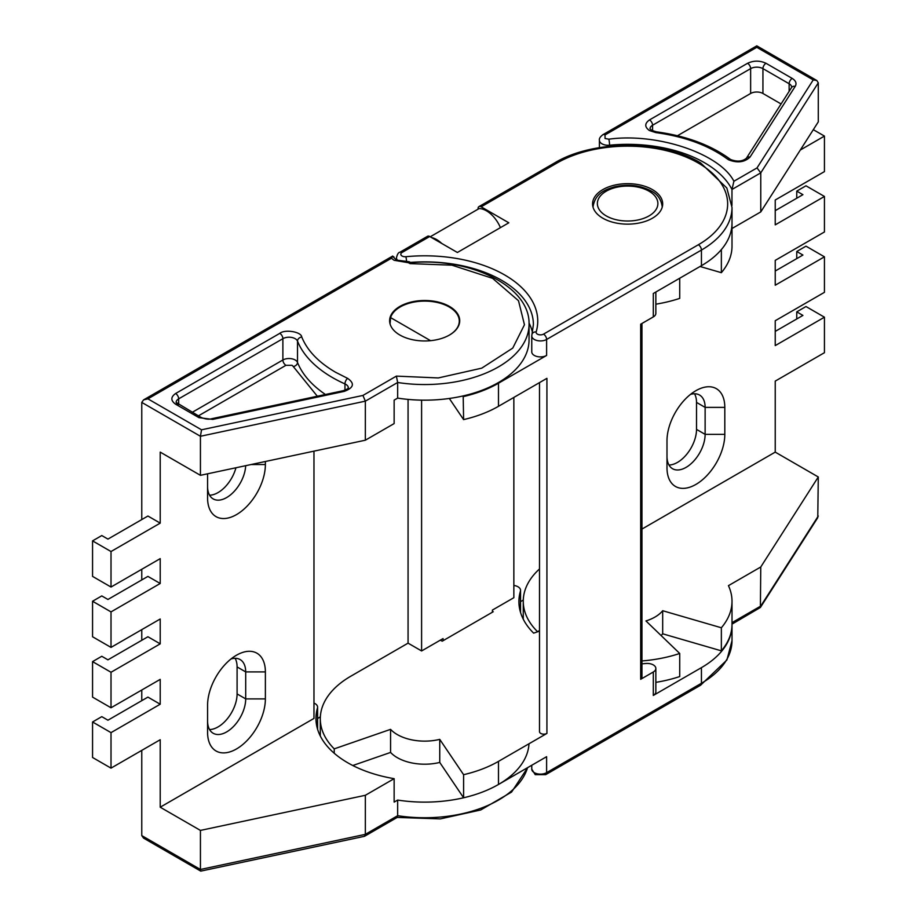 <?xml version="1.0" encoding="UTF-8"?>
<svg xmlns="http://www.w3.org/2000/svg" width="917" height="917" viewBox="0 0 917 917"><rect width="100%" height="100%" fill="white"/><g stroke="black" fill="none" stroke-linecap="round" stroke-linejoin="round"><path stroke-width="1.38" d="M641.957 323.472L641.957 677.514A4.344 2.51 0 0 1 640.685 679.291L640.685 324.205L653.305 316.915L653.305 293.486L701.436 265.689A104.378 60.258 0 0 0 732.007 223.083L732.007 207.46A104.378 60.258 180 0 1 701.436 250.066A4.344 2.51 -120 0 0 698.353 244.747A100.022 57.748 0 0 0 698.353 163.077A100.022 57.748 0 0 0 556.906 163.077L481.138 206.818A4.344 2.51 -120 0 0 478.961 206.612A4.344 2.51 -120 0 0 478.055 208.595L478.055 209.179M602.847 218.223A35.052 20.231 0 0 0 641.04 222.602A35.052 20.231 0 0 0 662.682 203.906A35.052 20.231 0 0 0 652.411 189.601A35.052 20.231 0 0 0 614.218 185.211A35.052 20.231 0 0 0 592.577 203.906A35.052 20.231 0 0 0 602.847 218.223M459.291 323.907L459.291 321.088A34.617 19.991 180 0 0 449.147 306.954A34.617 19.991 180 0 0 414.278 302.025A34.617 19.991 180 0 0 390.585 317.603L390.057 323.907M390.585 317.603L430.566 340.677M459.291 321.088A34.617 19.991 180 0 1 449.307 335.129M429.718 236.506L402.082 252.462A4.344 2.51 60 0 0 399.904 252.244L427.54 236.288A4.344 2.51 60 0 1 429.718 236.506L457.388 252.484L508.809 222.797L481.138 206.818M529.029 323.002A108.722 62.769 180 0 1 532.479 332.458M463.188 395.915L463.601 419.608L449.319 398.459M463.601 419.608A104.378 60.258 0 0 0 498.481 406.311L546.922 378.331L546.922 733.417A4.344 2.51 180 0 1 542.188 733.967A4.344 2.51 180 0 1 539.494 731.64L539.494 382.618M546.612 355.441L546.612 339.462A8.7 5.021 180 0 1 534.313 339.462A8.7 5.021 180 0 1 531.757 335.909L531.757 351.887A8.7 5.021 0 0 0 537.133 356.53A8.7 5.021 0 0 0 546.612 355.441L498.481 383.226A104.378 60.258 180 0 1 463.601 396.534M653.305 316.915A8.7 5.021 0 0 0 655.85 313.373L655.85 292.019M640.685 679.291L653.305 672.001A8.7 5.021 0 0 0 655.85 668.459L655.85 691.888A8.7 5.021 180 0 1 653.305 695.441L701.436 667.645L701.436 683.268L546.612 772.664A4.344 2.51 -120 0 1 545.707 774.647L535.207 774.647L531.757 769.111A8.7 5.021 0 0 0 534.313 772.664A8.7 5.021 0 0 0 546.612 772.664L546.612 756.685L498.481 784.471A104.378 60.258 180 0 1 463.601 797.779L463.601 774.693A104.378 60.258 0 0 0 498.481 761.385L546.922 733.417M440.263 640.181L442.246 641.166L493.208 611.754L492.395 611.215M408.065 399.399L408.065 643.149L350.867 676.173A104.378 60.258 0 0 0 320.297 718.779A104.378 60.258 0 0 0 334.235 748.857L334.235 753.258M655.85 668.459A8.7 5.021 0 0 0 645.706 663.507A108.722 62.769 0 0 1 641.957 663.828M520.42 612.04L520.42 591.167A108.722 62.769 0 0 0 518.907 601.609A108.722 62.769 0 0 0 533.637 633.143L539.494 631.137M520.42 591.167A8.7 5.021 0 0 0 520.547 590.33A8.7 5.021 0 0 0 513.852 585.447M463.601 774.693L439.747 739.366A38.709 22.34 180 0 1 390.573 729.359L334.235 748.857M352.793 765.512L390.573 752.433A38.709 22.34 0 0 0 439.747 762.44L463.601 797.779M390.573 729.359L390.573 752.433M439.747 739.366L439.747 762.44M523.275 600.073L520.547 601.644M701.436 667.645A104.378 60.258 0 0 0 732.007 625.039A104.378 60.258 0 0 0 732.007 624.683M430.222 236.792L479.098 208.572A23.487 13.56 -120 0 1 500.43 227.645M431.575 237.583A23.487 13.56 60 0 1 441.753 243.464M408.065 643.149L421.602 650.955L421.602 400.144M513.852 397.428L513.852 597.701L492.395 610.08L492.395 612.212M443.049 640.708L443.049 638.576L421.602 650.955M141.768 519.572L141.768 402.403L143.568 399.892L147.912 398.849L391.444 258.25L392.717 256.038L393.897 257.734M207.574 705.288A40.875 23.601 -60 0 1 236.471 655.219A40.875 23.601 -60 0 1 236.483 655.219L236.483 655.219A40.875 23.601 -60 0 1 265.38 671.909L265.38 698.892A40.875 23.601 -60 0 1 236.483 748.96A40.875 23.601 -60 0 1 207.574 732.27L207.574 705.288M528.994 743.767A104.378 60.258 0 0 1 397.657 800.071L394.138 802.1L394.138 778.671A108.722 62.769 180 0 1 347.795 762.806A108.722 62.769 180 0 1 315.952 718.424A108.722 62.769 180 0 1 317.465 707.993L317.465 728.866M449.456 306.427A35.052 20.231 0 0 0 411.263 302.037A35.052 20.231 0 0 0 389.622 320.732A35.052 20.231 0 0 0 399.892 335.037A35.052 20.231 0 0 0 438.085 339.428A35.052 20.231 0 0 0 459.726 320.732A35.052 20.231 0 0 0 449.456 306.427M141.768 569.285L141.768 579.945M141.768 629.658L141.768 640.307M141.768 690.02L141.768 700.668M141.768 750.381L141.768 835.605L143.568 838.115L200.754 871.127L200.433 869.476L141.768 835.605M141.768 402.403L200.433 436.274L200.433 475.327L160.211 452.115L160.211 523.126L147.912 516.03L107.942 539.104L101.787 535.551L92.56 540.881L111.014 551.53L111.014 587.04L160.211 558.636L160.211 583.487L147.912 576.392L107.942 599.466L101.787 595.924L92.56 601.243L111.014 611.903L111.014 647.402L160.211 618.998L160.211 643.86L147.912 636.753L107.942 659.839L101.787 656.285L92.56 661.615L111.014 672.264L111.014 707.775L160.211 679.371L160.211 704.222L147.912 697.115L107.942 720.2L101.787 716.647L92.56 721.977L111.014 732.626L111.014 768.137L160.211 739.732L160.211 807.201L200.433 830.412L200.433 869.476L365.344 834.355L364.381 836.327L200.754 871.127M209.557 729.542A26.96 15.566 120 0 0 237.09 693.928L237.09 666.934A26.96 15.566 120 0 0 235.107 658.303M320.354 716.876L317.591 718.469M209.557 495.191A26.96 15.566 120 0 0 235.944 467.762M200.433 830.412L365.344 795.291L365.344 834.355L397.657 815.694L397.13 817.402M365.344 795.291L394.138 778.671M313.969 703.087A8.7 5.021 180 0 1 317.591 707.156A8.7 5.021 180 0 1 317.465 707.993M313.969 451.153L313.969 718.424L160.211 807.201M111.014 551.53L160.211 523.126M111.014 611.903L160.211 583.487M111.014 672.264L160.211 643.86M111.014 732.626L160.211 704.222M265.38 461.492L265.38 464.541A40.875 23.601 -60 0 1 236.483 514.609A40.875 23.601 -60 0 1 207.574 497.92L207.574 473.814M411.08 262.766L410.885 262.72C470.272 257.161 530.313 286.482 529.052 324.286L529.052 339.909A104.378 60.258 180 0 1 397.657 398.116L394.138 400.144L394.138 423.585L365.344 440.206L200.433 475.327M529.052 324.286A104.378 60.258 180 0 1 397.657 382.492L365.344 401.153L362.937 395.433L201.534 429.809L200.433 436.274L365.344 401.153L365.344 440.206M207.574 720.911A26.96 15.566 120 0 0 213.157 733.256A26.96 15.566 120 0 0 233.938 726.035A26.96 15.566 120 0 0 245.699 698.892L245.699 671.909A26.96 15.566 120 0 0 240.116 659.564A26.96 15.566 120 0 0 231.038 658.956M207.574 486.56A26.96 15.566 120 0 0 213.157 498.894A26.96 15.566 120 0 0 233.48 492.154A26.96 15.566 120 0 0 245.676 465.698M397.657 800.071L397.657 815.694A104.378 60.258 0 0 0 527.539 767.689M410.885 262.72L409.991 263.615L451.943 265.173L492.601 278.344L518.506 300.73L524.455 324.756L512.775 348.07L481.746 368.153L438.315 377.942L396.385 376.119L397.657 382.492L397.657 398.116M410.988 262.72L409.223 261.746L408.455 262.72L409.991 263.615M92.56 721.977L92.56 757.488L111.014 768.137M92.56 661.615L92.56 697.115L111.014 707.775M92.56 540.881L92.56 576.392L111.014 587.04M92.56 601.243L92.56 636.753L111.014 647.402M666.991 440.756A40.875 23.601 -60 0 1 695.9 390.688L695.9 390.688A40.875 23.601 -60 0 1 724.808 407.377L724.808 434.36A40.875 23.601 -60 0 1 695.9 484.428A40.875 23.601 -60 0 1 666.991 467.739L666.991 440.756M746.369 158.286A4.344 3.336 32.6 0 1 750.037 157.071L795.222 86.358A4.344 3.336 -147.4 0 0 791.554 87.562L746.369 158.286C742.392 161.507 737.188 161.942 730.746 159.581L730.07 159.134C710.79 145.035 686.214 135.922 656.377 131.819L651.678 130.352L650.027 128.793A8.7 5.021 180 0 1 652.572 125.239L750.633 68.626L750.633 93.477L677.445 135.739M781.089 103.965L762.933 93.477L762.933 68.626L789.136 83.745L789.136 91.368M750.633 93.477A8.7 5.021 180 0 1 762.933 93.477M757.018 167.914L733.898 181.257L731.972 189.475L760.766 172.855L818.285 82.828L816.806 80.501L813.241 79.917L757.018 167.914L760.766 172.855L760.766 211.907L732.007 228.516M732.007 623.193L732.58 623.801L760.388 607.478L760.766 566.993L818.285 476.978L775.232 452.115L641.957 529.063M731.949 205.465L731.972 189.475A108.722 62.769 180 0 0 609.553 145.207A4.344 0.585 -95.6 0 0 608.831 139.178L605.037 138.478L605.037 134.937L756.789 47.317C756.789 45.403 756.789 45.403 756.789 47.317L813.241 79.917M818.285 476.978L817.769 517.658L760.388 607.478M655.85 682.351A104.378 60.258 180 0 0 679.726 676.551L679.726 653.466L645.946 620.935A38.709 22.34 0 0 0 662.682 610.722L721.358 627.767A104.378 60.258 0 0 0 732.007 601.254A104.378 60.258 0 0 0 728.442 585.654L760.766 566.993M641.957 660.939A104.378 60.258 0 0 0 679.726 653.466M537.19 631.928L539.494 630.529M721.358 627.767L721.358 650.841L662.682 633.807L662.682 610.722M732.007 601.254L732.007 624.328A104.378 60.258 180 0 1 721.358 650.841M662.682 633.807A38.709 22.34 180 0 1 661.111 635.538M679.726 278.229L679.726 298.38A104.378 60.258 180 0 1 655.85 304.18M721.358 272.681A104.378 60.258 180 0 0 732.007 246.169L732.007 223.083A104.378 60.258 0 0 1 721.358 249.596L721.358 272.681L700.049 266.492M666.991 456.379A26.96 15.566 120 0 0 672.574 468.725A26.96 15.566 120 0 0 693.355 461.492A26.96 15.566 120 0 0 705.127 434.36L705.127 407.377A26.96 15.566 120 0 0 699.533 395.032A26.96 15.566 120 0 0 690.467 394.425M668.974 465.011A26.96 15.566 120 0 0 696.519 429.385L696.519 402.403A26.96 15.566 120 0 0 694.524 393.771M537.19 631.332A104.378 60.258 180 0 1 523.263 601.254A104.378 60.258 180 0 1 539.494 568.964M818.285 82.828L818.285 121.892L760.766 211.907M800.312 150.021L824.44 136.094L824.44 171.605L775.232 200.009L775.232 224.86L824.44 196.456L824.44 231.967L775.232 260.371L775.232 285.221L824.44 256.817L824.44 292.328L775.232 320.732L775.232 345.594L824.44 317.19L824.44 352.69L775.232 381.105L775.232 452.115M824.44 317.19L805.986 306.53L796.758 311.86L802.914 315.414L775.232 331.392M796.758 318.956L796.758 311.86M824.44 256.817L805.986 246.169L796.758 251.499L802.914 255.041L775.232 271.019M796.758 258.594L796.758 251.499M824.44 196.456L805.986 185.807L796.758 191.126L802.914 194.679L775.232 210.658M796.758 198.232L796.758 191.126M824.44 136.094L813.31 129.675M701.436 265.689L701.436 250.066L546.612 339.462A4.344 2.51 -120 0 0 543.529 334.132L698.353 244.747M732.007 207.46L726.826 187.985L700.531 162.859C662.2 139.693 593.058 139.693 554.728 162.859A4.344 2.51 60 0 1 556.906 163.077M531.883 335.072A4.344 3.496 16.3 0 1 531.998 334.269A4.344 3.496 16.3 0 1 536.17 331.943A4.344 2.51 0 0 0 537.385 334.132A4.344 2.51 0 0 0 543.529 334.132M531.757 335.909L533.396 324.641A108.722 62.769 0 0 0 501.553 280.258A108.722 62.769 0 0 0 410.461 262.411M402.082 252.462A4.344 2.51 0 0 0 402.082 256.015A4.344 2.51 0 0 0 405.876 256.714A113.066 65.279 180 0 1 504.625 274.928A113.066 65.279 180 0 1 536.17 331.943M406.586 262.079A4.344 0.585 -95.6 0 0 405.876 256.714M398.643 261.116A8.7 5.021 180 0 1 396.453 257.792C397.336 254.181 398.482 252.335 399.904 252.244M498.481 406.311L498.481 383.226M498.481 761.385L498.481 784.471M653.305 695.441L653.305 672.001M700.531 685.263A4.344 2.51 -120 0 0 701.436 683.268A104.378 60.258 0 0 0 732.007 640.662L726.894 660.011L700.531 685.263L545.707 774.647M391.444 258.25L394.081 260.279L408.455 262.72M409.223 261.746L396.259 260.061L393.852 257.436A11.302 6.534 180 0 1 393.897 256.829M198.955 417.659A4.344 2.51 120 0 1 201.121 417.453L176.121 402.403A8.7 5.021 180 0 1 178.666 398.849L282.883 338.682A8.7 5.021 180 0 1 291.434 337.41A8.7 5.021 180 0 1 297.509 341.113A130.466 75.32 0 0 0 332.424 377.54A130.466 75.32 0 0 0 344.964 383.914A4.344 2.166 -66 0 1 347.623 378.377L335.496 372.222C318.531 362.307 307.275 350.569 301.75 336.998C301.372 331.794 284.912 329.054 279.8 333.352L175.594 393.519C170.619 397.072 170.619 400.626 175.594 404.179L198.955 417.659L212.698 419.401L344.162 391.399C353.79 387.811 354.936 383.466 347.623 378.377M317.328 396.224L293.268 366.525A4.344 3.462 158.3 0 0 297.509 362.421L297.509 341.113A4.344 3.462 -21.7 0 1 301.75 336.998M293.268 366.525L292.099 365.31L285.955 365.31L198.393 415.871M325.443 394.493A130.466 75.32 0 0 1 297.509 362.421A8.7 5.021 0 0 0 295.182 359.991A8.7 5.021 0 0 0 282.883 359.991L192.238 412.318M201.534 429.809L147.912 398.849M237.09 693.928L245.699 698.892L265.38 698.892M237.09 666.934L245.699 671.909L265.38 671.909M251.086 464.541L265.38 464.541M396.385 376.119L362.937 395.433M344.964 390.229L344.964 383.914A8.7 5.021 180 0 1 348.345 387.891C346.775 388.304 351.864 387.364 343.256 390.699A4.344 1.226 78 0 1 344.162 391.399M343.256 390.699L211.781 418.702A4.344 1.226 78 0 1 212.698 419.401M177.76 403.961A4.344 2.51 120 0 0 175.594 404.179M178.666 404.477L178.666 398.849A4.344 2.51 -120 0 0 175.594 393.519M285.955 365.31A4.344 2.51 -120 0 1 282.883 359.991L282.883 338.682A4.344 2.51 -120 0 0 279.8 333.352M609.553 146.296L609.553 145.207A8.7 5.021 180 0 1 601.965 143.809A8.7 5.021 180 0 1 599.409 140.255C599.007 138.662 600.154 136.816 602.859 134.719A4.344 2.51 60 0 1 605.037 134.937M730.07 159.134A4.344 2.808 126.8 0 0 727.468 159.065L728.568 159.787C737.383 163.226 744.535 162.32 750.037 157.071M652.572 130.81L652.572 125.239A4.344 2.51 -120 0 0 649.5 119.921C644.525 123.463 644.525 127.016 649.5 130.569L655.804 132.587C684.988 136.644 708.875 145.471 727.468 159.065M606.229 215.908A30.272 17.48 0 0 0 649.03 215.908A30.272 17.48 0 0 0 649.03 191.195A30.272 17.48 0 0 0 606.229 191.195A30.272 17.48 0 0 0 606.229 215.908M795.222 86.358C796.862 83.378 795.864 80.73 792.208 78.426A4.344 2.51 -60 0 0 789.136 83.745A8.7 5.021 180 0 1 791.68 87.298L791.554 87.562M747.561 63.296A4.344 2.51 -120 0 1 750.633 68.626A8.7 5.021 180 0 1 762.933 68.626A4.344 2.51 -60 0 1 766.016 63.296C759.861 60.43 753.705 60.43 747.561 63.296L649.5 119.921M733.898 181.257C719.96 153.643 657.317 132.575 608.831 139.178M792.208 78.426L766.016 63.296M656.377 131.819A4.344 0.791 97.5 0 0 655.804 132.587M818.285 516.03L760.766 606.057L732.007 622.654M696.519 402.403L705.127 407.377L724.808 407.377M696.519 429.385L705.127 434.36L724.808 434.36M554.728 162.859L478.961 206.612M396.453 260.176L396.453 257.792M320.297 718.779L320.297 736.007M531.757 765.259L531.757 769.111M520.547 612.441L520.547 590.33M732.007 625.039L732.007 640.662M392.717 256.038L143.568 399.892M317.591 729.267L317.591 707.156M527.676 767.609L511.594 792.059L480.691 809.986L440.286 818.892L397.21 817.425M397.279 817.379L364.634 836.224M201.121 417.453C205.419 419.195 208.973 419.608 211.781 418.702M599.409 147.648L599.409 140.255M662.246 207.104C661.352 199.619 657.672 194.255 651.208 190.988C640.33 185.257 628.156 183.87 614.665 186.816C605.151 189.555 594.892 193.476 593.012 207.104M816.806 80.501L756.789 45.85L602.859 134.719M523.263 601.254L523.263 619.181"/></g></svg>
